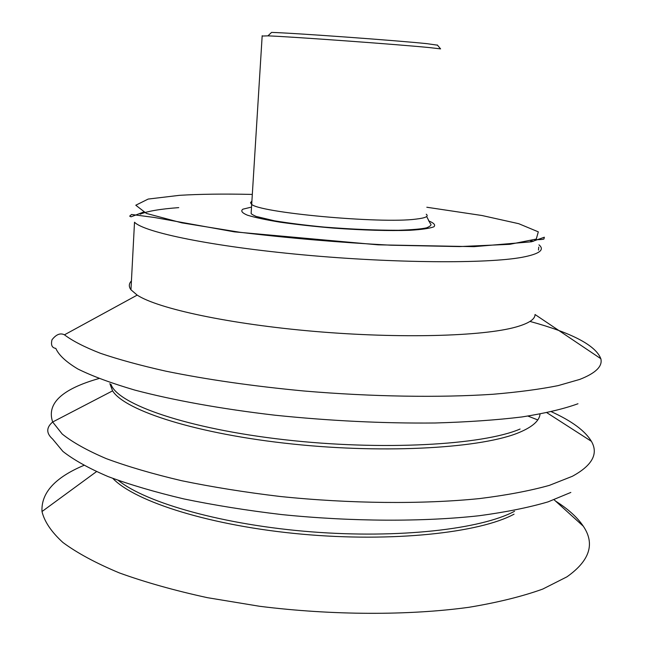 <?xml version="1.0" encoding="UTF-8"?>
<svg xmlns="http://www.w3.org/2000/svg" width="646" height="646" viewBox="0 0 646 646"><rect width="100%" height="100%" fill="white"/><g stroke="black" fill="none" stroke-linecap="round" stroke-linejoin="round"><path stroke-width="0.97" d="M437.463 45.172L427.168 43.694C397.476 40.545 294.043 33.043 271.578 32.405L267.928 35.861L262.155 36.047M437.285 44.962L440.596 48.886L430.131 47.659C399.301 44.542 291.152 36.685 267.928 35.861M530.592 241.006L531.973 241.669M140.174 214.189C147.466 211.177 160.321 208.989 178.74 207.624M531.715 240.7L533.225 241.386M538.974 244.85C545.038 249.849 539.45 253.991 522.21 257.278C487.334 263.802 394.181 263.285 303.16 254.855C212.058 246.465 144.058 232.374 134.513 222.216L130.96 289.788C128.635 286.606 128.796 283.651 131.429 280.937M529.986 321.433C572.041 332.94 595.652 345.36 600.828 358.7L535.033 314.513C535.122 319.269 528.686 323.46 515.734 327.094C482.845 336.332 400.092 338.746 314.772 331.422C229.411 324.139 157.842 308.651 137.186 295.109L130.96 289.788M555.512 501.046C568.149 509.024 577.411 517.414 583.298 526.199C595.224 543.795 589.774 560.671 566.962 576.821L542.753 589.071C522.315 596.428 497.743 602.5 469.028 607.28C408.676 615.573 332.31 615.404 259.627 606.287L207.382 597.671C174.525 590.509 145.172 582.256 119.324 572.905C95.939 563.142 77.124 553 62.896 542.47C51.373 531.924 44.413 521.613 41.998 511.535C41.005 492.955 54.934 477.58 83.81 465.411M426.247 214.23C428.968 216.37 425.609 217.985 416.161 219.091C380.712 223.984 256.599 212.437 251.334 204.007L250.527 202.683L251.496 201.495M428.581 220.859C434.064 223.056 435.808 225.042 433.829 226.835C429.533 228.426 421.515 229.58 409.766 230.299C388.795 230.977 363.375 230.251 333.498 228.111C314.352 226.48 296.724 224.533 280.63 222.264C266.128 219.906 255.049 217.54 247.386 215.175C242.008 212.897 240.514 210.903 242.896 209.175L251.342 207.14M426.82 207.245L482.021 215.522L518.73 223.694L538.312 231.849L536.261 239.077L509.767 244.325L459.403 246.586L390.531 245.197C338.229 242.379 288.003 238.067 239.86 232.269L181.857 222.862L146.424 213.43L135.789 205.226L148.168 199.065L179.443 195.334C199.719 194.099 223.896 193.792 251.956 194.414M600.828 358.7C602.775 366.25 595.741 373.154 579.728 379.42L558.12 385.622C540.048 389.247 518.375 392.122 493.108 394.254C439.95 397.807 372.088 396.765 304.29 391.024C252.99 386.179 206.793 379.557 165.715 371.143C140.303 365.426 118.509 359.459 100.324 353.257C84.4 347.023 72.441 340.878 64.455 334.822L137.186 295.109M577.976 403.75C563.805 408.902 545.151 413.303 522.025 416.945C496.483 420.053 467.486 422.064 435.041 422.993C383.466 423.493 330.074 420.893 274.849 415.192C221.4 408.95 173.144 400.213 134.917 390.119C111.403 383.215 92.378 376.174 77.843 368.987C65.989 361.857 58.649 354.993 55.806 348.38C51.987 347.879 50.719 345.012 52.003 339.772C56.21 334.386 60.361 332.738 64.455 334.822M520.095 429.033C482.877 445.118 381.931 450.835 284.7 439.74C187.372 428.734 117.596 404.291 110.991 384.354M540.048 414.062C539.418 420.659 532.7 426.707 519.893 432.19C483.644 447.936 387.681 454.033 292.654 444.044C197.555 434.128 125.009 410.856 112.582 390.862L109.885 383.635M551.409 411.744C571.863 421.047 585.195 430.914 591.413 441.339C598.616 453.783 592.261 465.427 572.34 476.296L549.342 485.38C530.003 490.782 506.771 495.175 479.655 498.567C422.637 504.365 350.205 503.751 279.791 496.443C245.02 492.276 212.316 487.036 181.679 480.721C152.819 473.93 127.666 466.557 106.227 458.612C87.218 450.488 72.554 442.3 62.226 434.047L52.673 422C46.407 403.572 61.838 389.078 98.975 378.516M570.83 492.438L548.05 501.869C528.929 507.498 505.98 512.117 479.211 515.726C422.928 521.952 351.424 521.693 281.591 514.563C247.071 510.469 214.52 505.261 183.932 498.938C155.048 492.107 129.765 484.653 108.084 476.57C88.768 468.293 73.709 459.904 62.904 451.417L52.56 438.981C46.124 433.232 46.165 427.571 52.673 422L112.582 390.862M527.968 416.089L537.771 419.924M514.555 511.269C480.995 529.236 398.945 538.699 311.525 531.852C224.097 525.045 146.553 503.145 118.396 480.479M514.046 514.176C479.364 532.958 392.203 542.39 301.819 534.161C211.404 525.989 135.313 501.95 112.856 478.428M262.179 35.716L251.149 213.237C250.826 213.713 252.465 214.771 256.066 216.418L274.542 220.819C289.109 223.209 305.671 225.301 324.227 227.093C351.327 229.217 376.037 230.283 398.356 230.283C412.406 229.782 421.838 228.967 426.659 227.82C430.704 226.116 431.916 224.687 430.276 223.54L426.659 216.507M534.702 239.723C541.227 239.658 544.328 239.335 543.997 238.754L544.344 237.227L531.456 241.79L474.043 246.659L378.007 244.826L234.393 231.857L154.241 217.452L131.566 214.472L129.693 216.135L131.025 216.822L143.347 212.138M538.756 247.087L538.473 250.091M546.896 412.721L591.413 441.339M96.464 471.645L41.998 511.535M554.115 499.778L583.298 526.199"/></g></svg>
